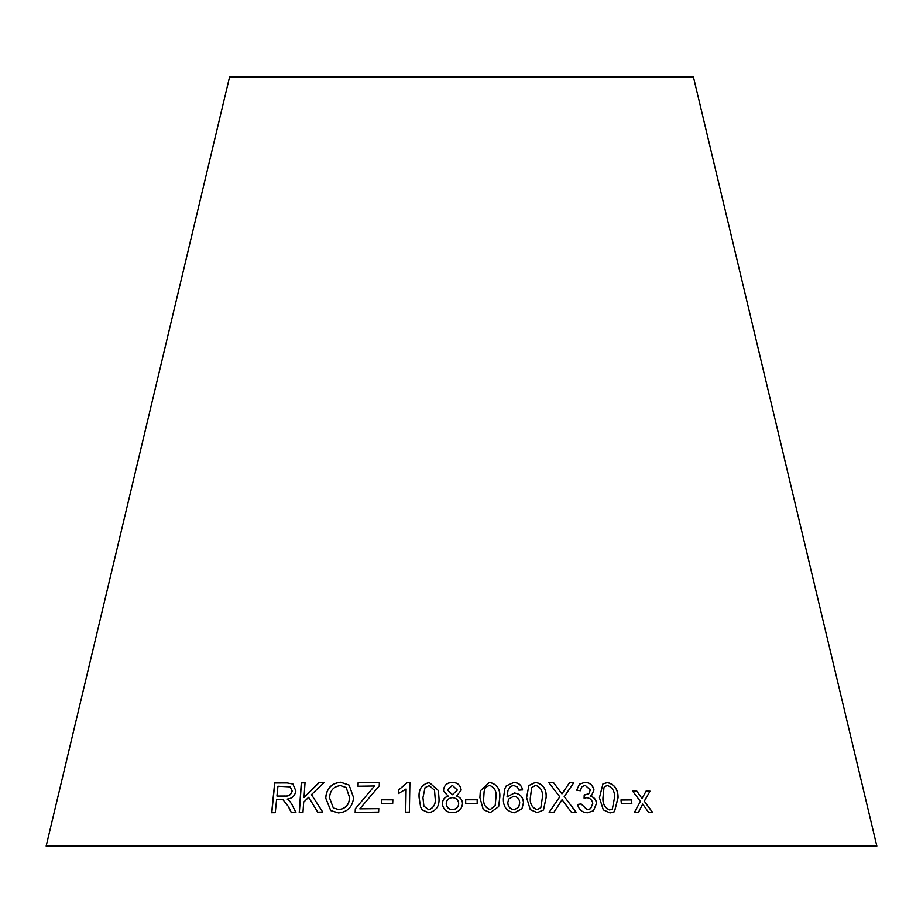 <?xml version="1.0" encoding="UTF-8"?>
<svg xmlns="http://www.w3.org/2000/svg" width="923" height="923" viewBox="0 0 923 923"><rect width="100%" height="100%" fill="white"/><g stroke="black" fill="none" stroke-linecap="round" stroke-linejoin="round"><path stroke-width="1.38" d="M876.85 846.079L46.15 846.079L229.596 76.921L693.404 76.921L876.85 846.079M652.78 812.598L644.312 801.21L650.034 791.173L646.077 791.138L642.027 798.533L636.835 791.103L632.624 791.115L640.412 801.395L634.309 812.54L638.393 812.528L642.708 804.083L648.707 812.563L652.78 812.598M631.828 803.529L631.447 799.872L620.994 799.964L621.364 803.61L631.828 803.529M599.431 797.737L603.296 809.84L610.068 812.932L614.476 811.698L618.052 797.795C618.214 789.477 614.695 784.377 607.507 782.508L602.961 783.846L599.431 797.737M571.475 812.355L576.298 812.402L564.265 796.595L573.806 782.669L569.572 782.623L561.945 793.861L553.523 782.577L548.827 782.589L559.788 796.803L549.139 812.332L553.881 812.309L562.049 799.722L571.475 812.355M584.836 782.312L579.482 784.146L576.69 790.146L580.348 790.746L581.894 786.708L585.17 785.311L590.316 789.926L588.747 793.803L584.213 794.922L584.086 798.153L586.578 797.714C589.97 797.899 592.035 799.814 592.762 803.448L590.651 808.652L587.293 809.725L581.098 803.945L577.533 804.487C578.975 809.817 582.309 812.575 587.536 812.759L593.489 810.752L596.523 803.345C596.189 799.653 594.17 797.218 590.489 796.041L591.712 795.234L593.985 789.984C592.785 784.977 589.739 782.416 584.836 782.312L579.448 784.181M526.595 797.61L530.264 809.644L537.267 812.621L543.497 809.979L546.185 797.368C546.612 789.05 543.059 784.019 535.548 782.277L528.856 785.542L526.595 797.61M523.503 802.641C523.006 796.872 519.937 793.653 514.296 792.995L507.062 796.953L508.008 790.296L510.557 786.408L513.638 785.438L517.411 787.007L518.899 790.134L522.58 789.869C521.541 785.081 518.611 782.612 513.776 782.45L506.254 785.854L504.835 788.669L503.393 798.383C502.966 806.587 506.623 811.386 514.353 812.759L521.945 808.802L523.456 802.71C522.972 796.941 519.903 793.722 514.261 793.053L514.296 792.995M479.902 797.61L483.283 809.621L490.309 812.598L498.639 806.633L499.781 797.345C500.439 789.05 496.966 784.019 489.386 782.289L480.329 790.838L479.902 797.61M477.191 803.379L477.168 799.722L465.677 799.71L465.688 803.368L477.191 803.379M461.177 790.042C460.381 785 457.416 782.439 452.27 782.358C447.009 782.612 444.101 785.208 443.548 790.123L443.732 791.334L448.163 796.099C444.482 797.23 442.555 799.756 442.382 803.691C443.167 809.54 446.524 812.517 452.478 812.644C458.558 812.298 461.892 809.275 462.492 803.598C462.365 799.895 460.45 797.368 456.712 796.018L461.177 790.042M419.111 797.68L420.6 806.887L421.903 809.713L428.757 812.771C436.314 810.994 439.706 805.952 438.956 797.657L438.379 790.538L429.299 782.485C421.753 784.308 418.35 789.373 419.111 797.68L420.611 806.921M406.074 788.946L405.647 812.148L409.362 812.09L409.904 782.312L407.516 782.346L398.644 789.938L398.586 793.457L406.108 789.003L405.693 812.205M392.702 803.437L392.852 799.78L381.511 799.803L381.361 803.471L392.702 803.437M379.226 785.923L379.376 782.427L358.101 782.727L357.951 786.223L374.496 785.969L355.309 808.779L355.159 812.425L378.638 812.09L378.776 808.594L359.797 808.836L379.226 785.923M338.499 812.921C347.544 812.044 352.574 806.944 353.578 797.622L349.102 785.058L340.656 782.185C331.472 783.154 326.477 788.45 325.669 798.049L330.711 810.556L338.499 812.921M322.738 812.078L311.455 794.622L324.273 782.381L319.127 782.462L304.013 797.484L305.028 782.762L301.313 782.854L299.237 812.552L302.963 812.459L303.679 802.168L308.64 797.31L317.731 812.148L322.738 812.078M288.288 806.437L291.333 812.632L295.971 812.644L291.945 804.521L289.291 800.564L287.238 799.087C292.014 798.557 294.899 795.857 295.879 790.976L292.879 783.962L286.811 782.854L274.673 782.946L271.662 812.725L275.273 812.69L276.6 799.468L280.811 799.433L282.819 799.56L288.403 806.506L291.437 812.69M282.819 799.56L288.403 806.506M292.926 783.996L286.811 782.854M286.926 782.923L274.673 782.946M274.8 783.016L271.789 812.794M290.214 786.904L292.199 791.034C291.126 794.795 288.691 796.48 284.872 796.064L276.946 796.053L277.95 786.211L290.157 786.869L292.083 790.976C291.01 794.738 288.576 796.411 284.757 796.007L276.946 796.053M324.365 782.45L319.127 782.462M319.231 782.519L304.013 797.484M305.132 782.819L301.313 782.854M301.417 782.923L299.34 812.621M317.824 812.217L308.64 797.31M349.113 785.081L340.737 782.243C331.565 783.223 326.569 788.507 325.761 798.118L330.757 810.59M346.183 787.504L349.644 797.645C349.217 804.752 345.606 808.744 338.799 809.621L333.295 807.902L329.603 798.06C329.811 790.711 333.422 786.546 340.437 785.565L346.183 787.504L349.575 797.587C349.136 804.694 345.525 808.675 338.718 809.563L333.295 807.902M379.434 782.485L358.101 782.727M358.17 782.785L358.02 786.292M355.309 808.779L374.496 785.969M355.378 808.848L355.228 812.494M378.834 808.652L359.797 808.836M392.898 799.837L381.511 799.803M381.568 799.872L381.418 803.529M409.939 782.381L407.516 782.346M407.551 782.416L398.644 789.938M398.69 789.996L398.632 793.515M438.379 790.573L429.322 782.554C421.776 784.377 418.384 789.43 419.146 797.737M434.525 790.296L435.125 797.714C435.991 803.76 433.891 807.798 428.826 809.84L423.899 806.137L422.942 797.657L425.053 787.631L429.195 785.508L434.514 790.238L435.102 797.645C435.979 803.691 433.879 807.74 428.803 809.783L423.911 806.171M462.481 803.656C462.365 799.964 460.45 797.437 456.712 796.088L456.712 796.018M461.177 790.111C460.381 785.058 457.416 782.496 452.27 782.427L452.27 782.358M452.27 782.427C447.02 782.681 444.113 785.265 443.559 790.18L443.548 790.123M443.559 790.18L443.744 791.369M442.394 803.748C442.567 799.814 444.494 797.287 448.163 796.168L448.163 796.099M457.323 790.042L452.432 794.726L447.378 789.938L452.328 785.346L457.323 790.042L452.42 794.657L447.378 789.938M458.662 803.656L458.673 803.714C458.408 807.267 456.366 809.263 452.524 809.713C448.809 809.517 446.72 807.51 446.247 803.714L446.236 803.645C446.49 800.114 448.52 798.118 452.339 797.634C456.25 797.945 458.362 799.953 458.662 803.656C458.408 807.198 456.354 809.194 452.512 809.656C448.797 809.448 446.709 807.452 446.236 803.645M477.179 803.448L477.168 799.722M477.156 799.78L465.665 799.78M498.628 806.667L499.758 797.414C500.404 789.107 496.943 784.089 489.363 782.346L480.318 790.873M495.166 805.652L490.194 809.667C485.083 807.694 482.937 803.679 483.733 797.61L484.114 791.53L485.383 787.492L489.432 785.3C494.566 787.261 496.747 791.288 495.939 797.391L495.178 805.629L490.217 809.598C485.106 807.637 482.948 803.61 483.744 797.541L484.114 791.53M521.933 808.836L523.456 802.71M514.261 793.053L507.062 796.953M507.027 797.01L507.973 790.353M522.545 789.926C521.507 785.15 518.564 782.681 513.742 782.508L513.776 782.45M513.742 782.508L506.254 785.854M506.231 785.923L504.823 788.704M507.777 802.71L508.631 799.11L513.649 796.214C517.445 796.664 519.464 798.88 519.718 802.848L518.703 807.233L514.169 809.817C510.096 809.102 507.973 806.737 507.777 802.71L508.619 799.145M514.169 809.817L514.203 809.759C510.131 809.044 508.008 806.667 507.812 802.641M518.703 807.233L514.203 809.759M543.462 810.013L546.128 797.437C546.554 789.119 543.012 784.089 535.49 782.335L528.833 785.577M540.786 807.787L537.048 809.69C531.96 807.717 529.721 803.691 530.344 797.61L531.694 787.538L535.675 785.3C540.797 787.261 543.047 791.288 542.401 797.403L540.809 807.763L537.094 809.621C532.006 807.648 529.767 803.621 530.39 797.553L531.74 787.481M591.666 795.268L593.893 790.053C592.704 785.035 589.647 782.473 584.755 782.369M580.279 790.734L581.859 786.742M588.712 793.838L584.801 794.968M584.721 795.026L584.132 794.991M590.605 808.675L587.293 809.725M587.213 809.783L581.098 803.945M581.017 804.014L577.463 804.556M593.454 810.786L596.523 803.345M596.431 803.414C596.096 799.722 594.089 797.287 590.408 796.111L590.489 796.041M576.217 812.471L564.265 796.595M564.195 796.664L573.806 782.669M573.737 782.727L569.503 782.692M553.523 782.577L561.945 793.861M553.454 782.646L548.758 782.658M553.823 812.367L560.757 801.949M560.699 802.006L562.049 799.722M614.43 811.732L617.949 797.853C618.11 789.534 614.591 784.446 607.403 782.577L602.915 783.869M612.341 808.975L609.711 809.99C604.796 807.937 602.546 803.875 602.961 797.795L603.942 787.734L605.303 786.246M604.034 787.665L605.361 786.211L607.715 785.542C612.653 787.584 614.903 791.657 614.487 797.76L612.387 808.94L609.815 809.933C604.9 807.867 602.65 803.806 603.065 797.726L603.942 787.734M631.713 803.587L631.447 799.872M631.332 799.941L620.879 800.022M652.653 812.667L644.312 801.21M644.185 801.279L650.034 791.173M649.907 791.23L645.95 791.196M636.835 791.103L642.027 798.533M636.72 791.161L632.509 791.173M638.278 812.598L642.708 804.083"/></g></svg>

